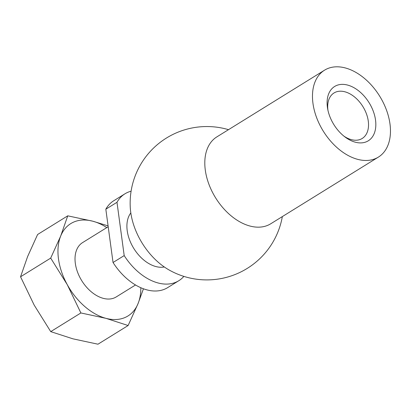 <?xml version="1.0" encoding="UTF-8"?>
<svg xmlns="http://www.w3.org/2000/svg" width="411" height="411" viewBox="0 0 411 411"><rect width="100%" height="100%" fill="white"/><g stroke="black" fill="none" stroke-linecap="round" stroke-linejoin="round"><path stroke-width="0.62" d="M143.439 288.794L138.101 303.488L128.119 325.527L97.972 344.202L72.896 338.818L50.733 331.631L34.185 305.106L20.55 276.783L27.619 256.541L37.601 234.501L67.748 215.826L92.824 221.21A54.319 35.259 58.2 0 0 60.679 236.068L67.748 215.826M50.733 331.631L80.88 312.956L67.245 284.628L50.697 258.108L20.55 276.783M50.697 258.108L60.679 236.068A54.319 35.259 58.2 0 0 67.245 284.628A54.319 35.259 58.2 0 0 105.956 318.34A54.319 35.259 58.2 0 0 138.101 303.488A54.319 35.259 58.2 0 0 140.819 287.731M135.517 284.982L116.215 296.937A31.95 20.74 -121.8 0 1 91.612 292.082A31.95 20.74 -121.8 0 1 75.326 263.374A31.95 20.74 -121.8 0 1 82.565 242.613L108.196 226.733M106.803 227.602A54.319 35.259 58.2 0 0 92.824 221.21L108.083 225.886M113.035 262.501L124.194 255.591L116.986 202.299L105.827 209.209L113.035 262.501A51.123 33.183 58.2 0 0 167.631 287.638L178.79 280.728A51.123 33.183 58.2 0 0 183.861 276.387M80.88 312.956L105.956 318.34L128.119 325.527M343.981 136.18A26.761 17.37 58.2 0 0 362.204 138.466A26.761 17.37 58.2 0 0 362.882 106.567A26.761 17.37 58.2 0 0 334.02 92.963A26.761 17.37 58.2 0 0 327.947 110.302M327.403 107.235A31.95 20.74 58.2 0 0 327.649 108.797A31.95 20.74 58.2 0 0 345.194 137.12A31.95 20.74 58.2 0 0 375.659 127.682A31.95 20.74 58.2 0 0 350.994 86.243A31.95 20.74 58.2 0 0 327.403 107.235M312.966 103.392A51.123 33.183 58.2 0 0 339.024 149.327A51.123 33.183 58.2 0 0 378.387 157.1A51.123 33.183 58.2 0 0 379.677 96.164A51.123 33.183 58.2 0 0 324.546 70.178A51.123 33.183 58.2 0 0 312.966 103.392M324.546 70.178L216.874 136.873A51.123 33.183 58.2 0 0 205.295 170.087A51.123 33.183 58.2 0 0 231.347 216.022A51.123 33.183 58.2 0 0 270.715 223.79L378.387 157.1M228.501 129.671A76.682 76.682 0 0 0 130.251 207.221A57.155 37.103 58.2 0 0 130.729 212.246A57.155 37.103 58.2 0 0 169.142 270.006A76.682 76.682 0 0 0 282.342 216.587M130.821 212.908A32.741 21.254 58.2 0 0 127.215 230.705A32.741 21.254 58.2 0 0 164.308 266.97M124.194 255.591A51.123 33.183 58.2 0 0 178.79 280.728M131.099 191.202A51.123 33.183 58.2 0 0 124.949 193.807A51.123 33.183 58.2 0 0 116.986 202.299M124.949 193.807L113.796 200.717A51.123 33.183 58.2 0 0 105.827 209.209"/></g></svg>
